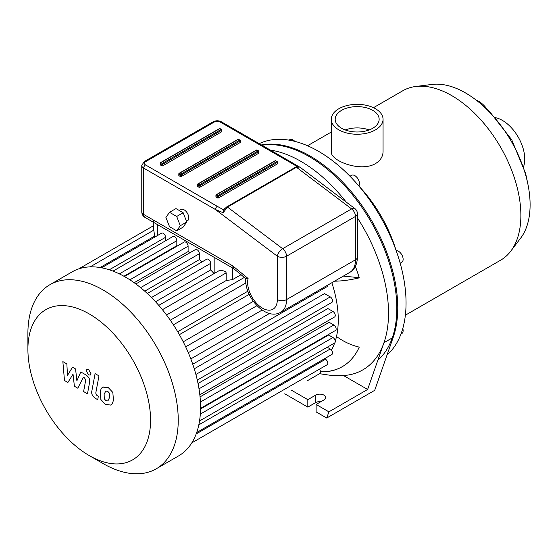 <?xml version="1.0" encoding="UTF-8"?>
<svg xmlns="http://www.w3.org/2000/svg" width="558" height="558" viewBox="0 0 558 558"><rect width="100%" height="100%" fill="white"/><g stroke="black" fill="none" stroke-linecap="round" stroke-linejoin="round"><path stroke-width="0.84" d="M400.17 263.195L401.781 262.267A6.522 3.767 -120 0 0 401.781 254.734A6.522 3.767 -120 0 0 396.18 250.675M400.958 334.068L401.781 333.586A6.522 3.767 -120 0 0 403.134 330.601A6.522 3.767 -120 0 0 402.799 328.425M294.798 141.355A6.522 3.767 -120 0 0 289.818 139.66L288.988 140.135L289.818 139.66M358.822 185.96A6.522 3.767 -120 0 0 358.85 180.639A6.522 3.767 -120 0 0 354.846 175.644A6.522 3.767 -120 0 0 351.589 175.324L349.978 176.251M377.829 360.28A123.911 71.543 -120 0 0 374.237 227.497A123.911 71.543 -120 0 0 261.995 145.261M476.351 100.238A8.802 2.644 42.8 0 1 478.666 101.256A8.802 2.644 42.8 0 1 486.939 109.215M375.471 108.733A25.891 14.947 180 0 1 383.06 119.3A25.891 14.947 180 0 1 357.169 134.248A25.891 14.947 180 0 1 331.278 119.3A25.891 14.947 180 0 1 347.257 105.49A25.891 14.947 180 0 1 375.471 108.733M383.06 119.3L383.06 151.602C382.948 156.547 380.423 160.551 375.471 163.606C360.635 172.548 330.099 160.795 331.278 151.602L331.278 119.3M345.221 129.951A21.978 12.688 180 0 1 369.117 129.951M372.709 110.331A21.978 12.688 180 0 1 379.147 119.3A21.978 12.688 180 0 1 357.169 131.988A21.978 12.688 180 0 1 335.191 119.3A21.978 12.688 180 0 1 348.757 107.582A21.978 12.688 180 0 1 372.709 110.331M405.373 315.193L500.617 260.202A97.824 56.484 -120 0 0 510.765 251.156L520.663 238.126A91.303 52.717 -120 0 0 530.1 204.772A91.303 52.717 -120 0 0 497.15 120.744A91.303 52.717 -120 0 0 431.934 84.439L415.696 86.49A97.824 56.484 -120 0 0 402.792 90.759L373.469 107.687M510.765 251.156A97.824 56.484 -120 0 0 520.879 215.416A97.824 56.484 -120 0 0 485.572 125.39A97.824 56.484 -120 0 0 415.696 86.49M395.943 250.012A97.824 56.484 -120 0 0 359.282 186.505M387.05 354.958A123.911 71.543 -120 0 0 378.15 212.87A123.911 71.543 -120 0 0 259.219 143.664M523.641 166.458A31.562 18.226 -120 0 0 524.75 159.079A31.562 18.226 -120 0 0 495.483 117.689M336.509 336.495A48.26 36.403 24.3 0 0 359.247 347.139A110.868 64.01 60 0 1 342.249 366.697A110.868 64.01 60 0 1 320.494 371.872M320.48 371.712A110.868 64.01 -120 0 0 342.375 366.62M355.383 266.382A110.868 64.01 60 0 1 359.247 277.856A48.26 15.08 163.4 0 1 334.577 281.169M343.344 276.105L359.192 277.675M357.413 217.85A123.911 71.543 60 0 1 383.974 342.696A123.911 71.543 60 0 1 345.995 375.325L332.903 375.68L319.553 373.7M270.33 150.074A123.911 71.543 60 0 1 346.12 201.982M343.568 375.569L367.631 389.463L328.899 411.832L326.73 418.033L316.121 411.909L316.121 404.452L328.899 411.832M326.73 418.033L374.69 390.342L393.195 337.374L383.974 342.696L367.631 389.463M320.955 401.662A5.873 3.39 0 0 0 315.661 402.59L307.821 407.117L284.747 393.795M307.821 407.117L307.821 399.661L315.661 395.134A5.873 3.39 180 0 1 322.057 394.401A5.873 3.39 180 0 1 325.684 397.533A5.873 3.39 180 0 1 323.961 399.926L316.121 404.452M291.206 390.07L307.821 399.661M393.195 337.374A123.911 71.543 -120 0 0 363.377 207.611A123.911 71.543 -120 0 0 261.507 144.982M241.063 274.71L232.609 279.586L226.185 280.541L226.185 272.883L225.697 271.865L222.475 270.47L219.559 270.414L158.772 305.379M165.559 240.784L165.559 237.31A3.264 1.883 -120 0 0 164.129 234.025A3.264 1.883 -120 0 0 161.618 233.153L101.598 267.805M177.409 245.945A96.52 55.73 -120 0 0 176.83 245.694L176.83 240.7A3.264 1.883 -120 0 0 175.407 237.415A3.264 1.883 -120 0 0 172.896 236.543L113.009 271.118M189.957 252.732A96.52 55.73 -120 0 0 188.109 251.567L188.109 246.197A3.264 1.883 -120 0 0 186.686 242.911A3.264 1.883 -120 0 0 184.168 242.039L124.427 276.531M202.087 261.869A96.52 55.73 -120 0 0 199.38 259.609L199.38 253.716A3.264 1.883 -120 0 0 197.957 250.437A3.264 1.883 -120 0 0 195.446 249.566L135.852 283.966M213.986 273.497A96.52 55.73 -120 0 0 210.659 269.953L210.659 263.348A3.264 1.883 -120 0 0 209.236 260.063A3.264 1.883 -120 0 0 206.718 259.191L147.298 293.501M154.838 237.066L153.924 231.165M210.659 269.953L155.536 301.773M199.38 259.609L144.724 291.164M188.109 251.567L134.136 282.725M176.83 245.694L123.911 276.245M226.185 280.541L166.528 314.984M247.898 291.192L177.688 331.724M179.383 334.661L249.217 294.345M188.297 352.698L262.127 310.074M194.247 368.817L324.533 293.599L330.252 296.898A3.264 1.883 60 0 1 332.387 299.772A3.264 1.883 60 0 1 331.884 302.387L197.295 380.096M198.027 383.492L327.853 308.539L332.952 311.483A3.264 1.883 60 0 1 335.086 314.356A3.264 1.883 60 0 1 334.584 316.965L199.827 394.771M200.043 396.877L329.178 322.322L333.83 325.007A3.264 1.883 -120 0 1 335.965 327.881A3.264 1.883 -120 0 1 335.463 330.489L200.552 408.379M335.246 341.21A96.52 55.73 -120 0 0 338.26 319.79A96.52 55.73 -120 0 0 331.85 282.739M324.902 358.906A96.52 55.73 -120 0 0 325.816 357.971M331.487 350.103A96.52 55.73 -120 0 0 334.661 342.954M200.545 408.972L328.627 335.023L332.952 337.52A3.264 1.883 -120 0 1 335.086 340.394A3.264 1.883 -120 0 1 334.584 343.003L199.534 420.976M327.811 285.075A3.264 1.883 60 0 1 327.134 286.624L192.74 364.221M89.231 455.572L103.07 463.559A106.306 61.373 -120 0 0 156.219 468.825L178.539 455.942A106.306 61.373 -120 0 0 184.426 451.687A106.306 61.373 -120 0 0 191.966 442.613A106.306 61.373 -120 0 0 196.869 432.011A106.306 61.373 -120 0 0 199.652 420.188A106.306 61.373 -120 0 0 200.559 407.277A106.306 61.373 -120 0 0 199.652 393.32A106.306 61.373 -120 0 0 196.869 378.282A106.306 61.373 -120 0 0 191.966 362.023A106.306 61.373 -120 0 0 184.426 344.237A106.306 61.373 -120 0 0 171.92 322.573A106.306 61.373 -120 0 0 160.286 307.144A106.306 61.373 -120 0 0 148.651 294.77A106.306 61.373 -120 0 0 137.024 284.838A106.306 61.373 -120 0 0 125.39 277.082A106.306 61.373 -120 0 0 113.755 271.411A106.306 61.373 -120 0 0 102.121 267.91A106.306 61.373 -120 0 0 90.494 266.857A106.306 61.373 -120 0 0 78.859 268.844A106.306 61.373 -120 0 0 72.24 271.816L49.92 284.699A106.306 61.373 -120 0 0 27.9 333.363L27.9 349.343A86.741 50.081 -120 0 0 89.231 455.572A86.741 50.081 -120 0 0 150.569 420.16A86.741 50.081 -120 0 0 89.231 313.931A86.741 50.081 -120 0 0 27.9 349.343M307.716 380.535A3.264 1.883 60 0 1 307.702 380.542L319.825 373.546A3.264 1.883 -120 0 0 319.434 369.187M196.695 432.52L331.884 354.469A3.264 1.883 -120 0 0 332.387 351.854A3.264 1.883 -120 0 0 330.252 348.98L327.246 347.243M191.799 442.878L327.134 364.744A3.264 1.883 -120 0 0 327.637 362.128A3.264 1.883 -120 0 0 325.502 359.254L324.547 358.703M156.219 468.825A106.306 61.373 -120 0 0 178.239 420.16A106.306 61.373 -120 0 0 131.834 313.184A106.306 61.373 -120 0 0 49.92 284.699M67.888 382.474L73.035 374.174L74.395 386.234L77.785 388.194L83.379 377.243L84.586 377.933L85.695 380.193L83.602 391.563L87.48 393.802L89.622 382.16C90.194 379.503 88.966 377.082 85.925 374.906L80.777 371.949L76.892 380.814L75.567 368.943L72.533 367.185L67.497 375.388L66.855 363.914L62.852 361.598L64.491 380.514L67.888 382.474M105.762 390.998L104.137 394.401L104.29 398.872L105.95 400.623L107.903 400.958L109.542 397.526L109.375 393.083L107.687 391.311L105.567 391.088M103.188 386.889C101.64 387.538 100.663 389.296 100.252 392.162L100.838 399.5L105.274 404.271L110.484 405.066C112.032 404.424 113.009 402.653 113.42 399.765L112.835 392.455L108.364 387.67L102.77 387.099M110.484 405.066L110.903 404.857M95.09 373.623L91.826 391.158C91.24 393.809 92.461 396.229 95.502 398.419L97.706 399.695L98.347 396.271L96.855 395.406L95.753 393.153L98.975 375.869L95.09 373.623M88.576 374.92L90.243 375.081L90.933 373.56L88.576 369.48L86.909 369.312L86.218 370.84L88.576 374.92M233.676 268.6L232.665 265.81L143.685 214.439A6.522 3.767 180 0 1 141.774 211.775L141.774 165.447A6.522 3.767 0 0 0 143.685 168.111A2.609 1.507 -60 0 1 145.533 164.917A3.913 2.26 180 0 1 145.533 161.722L214.481 121.909A3.913 2.26 180 0 1 220.019 121.909L291.771 163.341A2.609 1.507 -60 0 1 293.076 163.208L293.076 163.208A2.609 1.507 -60 0 1 293.089 163.215L298.523 166.507M232.665 265.81L248.087 278.498L245.792 278.602L233.439 268.433M225.502 207.89L223.144 209.564A1.304 0.963 -140.3 0 0 224.135 209.348M141.774 211.775A6.522 6.522 0 0 0 145.038 217.425A6.522 3.767 -60 0 1 143.685 214.439L143.685 168.111L215.444 209.536A2.609 1.507 -60 0 1 217.285 206.341L223.144 209.564L223.165 212.724L224.149 209.334M245.75 278.512C244.278 297.191 265.936 321.22 280.855 312.18A27.523 15.889 -120 0 0 286.554 299.583L286.554 256.227L355.509 216.42A6.522 3.767 0 0 0 357.413 213.756A6.522 6.522 0 0 0 354.825 208.553A6.522 3.153 127 0 0 351.596 208.894L282.641 248.708A6.522 3.153 127 0 0 277.333 256.227L215.444 209.536L223.165 212.724L227.483 207.088A1.304 0.753 -120 0 0 226.688 206.934A1.304 0.753 -120 0 0 226.674 206.941L224.093 209.403M220.047 128.626L221.428 129.428A0.656 0.656 0 0 1 221.756 129.993A0.656 0.377 0 0 0 221.568 129.728A0.656 0.377 120 0 0 221.108 129.463A0.656 0.377 60 0 1 221.568 130.258A0.656 0.377 0 0 0 221.756 129.993L221.756 131.59A0.656 0.377 180 0 1 221.568 131.855L162.762 165.81A0.656 0.377 180 0 1 161.834 165.81L160.453 165.008A0.656 0.377 180 0 1 160.265 164.743L160.265 163.145A0.656 0.377 0 0 0 160.453 163.41A0.656 0.377 -60 0 1 160.913 162.615A0.656 0.377 -120 0 0 160.453 162.88A0.656 0.377 0 0 0 160.265 163.145A0.656 0.656 0 0 1 160.585 162.58L219.392 128.626A0.656 0.377 60 0 1 219.719 128.661A0.656 0.377 -60 0 1 220.047 128.626A0.656 0.656 0 0 0 219.392 128.626M257.168 150.06L258.549 150.862A0.656 0.656 0 0 1 258.877 151.427A0.656 0.377 0 0 0 258.689 151.155A0.656 0.377 120 0 0 258.221 150.89A0.656 0.377 60 0 1 258.689 151.692A0.656 0.377 0 0 0 258.877 151.427L258.877 153.025A0.656 0.377 180 0 1 258.689 153.29L199.876 187.237A0.656 0.377 180 0 1 198.955 187.237L197.574 186.442A0.656 0.377 180 0 1 197.386 186.177L197.386 184.579A0.656 0.377 0 0 0 197.574 184.844A0.656 0.377 -60 0 1 198.034 184.042A0.656 0.377 -120 0 0 197.574 184.314A0.656 0.377 0 0 0 197.386 184.579A0.656 0.656 0 0 1 197.706 184.014L256.513 150.06A0.656 0.377 60 0 1 256.84 150.095A0.656 0.377 -60 0 1 257.168 150.06A0.656 0.656 0 0 0 256.513 150.06M238.608 139.347L239.989 140.142A0.656 0.656 0 0 1 240.317 140.707A0.656 0.377 0 0 0 240.128 140.442A0.656 0.377 120 0 0 239.661 140.177A0.656 0.377 60 0 1 240.128 140.972A0.656 0.377 0 0 0 240.317 140.707L240.317 142.304A0.656 0.377 180 0 1 240.128 142.569L181.322 176.523A0.656 0.377 180 0 1 180.394 176.523L179.013 175.728A0.656 0.377 180 0 1 178.825 175.456L178.825 173.859A0.656 0.377 0 0 0 179.013 174.131A0.656 0.377 -60 0 1 179.474 173.329A0.656 0.377 -120 0 0 179.013 173.594A0.656 0.377 0 0 0 178.825 173.859A0.656 0.656 0 0 1 179.146 173.294L237.952 139.347A0.656 0.377 60 0 1 238.28 139.374A0.656 0.377 -60 0 1 238.608 139.347A0.656 0.656 0 0 0 237.952 139.347M275.729 160.774L277.11 161.576A0.656 0.656 0 0 1 277.438 162.141A0.656 0.377 0 0 0 277.249 161.876A0.656 0.377 120 0 0 276.782 161.611A0.656 0.377 60 0 1 277.249 162.406A0.656 0.377 0 0 0 277.438 162.141L277.438 163.738A0.656 0.377 180 0 1 277.249 164.003L218.436 197.957A0.656 0.377 180 0 1 217.515 197.957L216.134 197.155A0.656 0.377 180 0 1 215.939 196.89L215.939 195.293A0.656 0.377 0 0 0 216.134 195.558A0.656 0.377 -60 0 1 216.595 194.763A0.656 0.377 -120 0 0 216.134 195.028A0.656 0.377 0 0 0 215.939 195.293A0.656 0.656 0 0 1 216.267 194.728L275.073 160.774A0.656 0.377 60 0 1 275.401 160.809A0.656 0.377 -60 0 1 275.729 160.774A0.656 0.656 0 0 0 275.073 160.774M349.803 272.374C354.665 269.521 357.204 264.436 357.413 257.112A6.522 3.767 180 0 1 355.509 259.777L286.554 299.583A6.522 3.767 180 0 1 277.333 299.583L277.333 256.227A6.522 3.767 0 0 0 286.554 256.227A6.522 3.767 -120 0 0 282.641 248.708L227.483 207.088L296.431 167.281L299.855 167.079C297.993 166.277 296.591 166.291 295.642 167.128A1.304 0.753 60 0 1 296.431 167.281L351.596 208.894A6.522 3.767 60 0 1 355.509 216.42L355.509 259.777A27.523 15.889 60 0 1 349.803 272.374L280.855 312.18M169.513 212.312L175.972 208.58L183.157 212.731L186.756 221.993L183.157 227.106L176.705 230.838L169.513 226.688L165.921 217.425L169.513 212.312L176.705 216.462L180.297 225.725L176.705 230.838M186.756 221.993L180.297 225.725M183.157 212.731L176.705 216.462M179.271 210.485L180.918 209.536A6.522 3.767 60 0 1 187.439 213.302A6.522 3.767 60 0 1 187.439 220.829L186.511 221.366M315.661 402.59L315.661 395.134M214.16 257.329L214.16 273.399M232.609 279.586L232.609 267.979M157.44 235.567L157.44 224.581M151.462 297.519L210.659 263.348M140.595 287.656L199.38 253.716M129.868 279.823L188.109 246.197M119.363 273.88L176.83 240.7M109.284 269.8L165.559 237.31M154.838 235.957L100.133 267.547M183.226 341.824L253.332 301.348M195.893 374.474L330.252 296.898M190.808 358.906L269.472 313.484M199.004 388.814L332.952 311.483M200.427 402.025L333.83 325.007M198.808 424.868L330.252 348.98M196.186 433.915L325.502 359.254M200.315 414.099L332.952 337.52M173.405 324.819L245.904 282.962M162.406 309.704L226.185 272.883M248.087 278.498A21.002 12.123 -120 0 0 260.649 306.97A21.002 12.123 -120 0 0 277.333 299.583M291.771 163.341L297.079 166.549M217.285 206.341L145.533 164.917M145.533 161.722A2.609 1.507 60 0 0 144.229 161.59L213.177 121.784C215.897 120.437 218.61 120.437 221.324 121.784A2.609 1.507 120 0 0 220.019 121.909M213.177 121.784A2.609 1.507 60 0 1 214.481 121.909M217.976 195.558A0.656 0.377 120 0 0 217.515 196.36A0.656 0.377 0 0 0 218.436 196.36A0.656 0.377 -120 0 0 217.976 195.558L216.595 194.763L275.401 160.809L276.782 161.611L217.976 195.558M218.436 197.957L218.436 196.36L277.249 162.406L277.249 164.003M216.134 197.155L216.134 195.558L217.515 196.36L217.515 197.957M180.855 174.131A0.656 0.377 120 0 0 180.394 174.926A0.656 0.377 0 0 0 181.322 174.926A0.656 0.377 -120 0 0 180.855 174.131L179.474 173.329L238.28 139.374L239.661 140.177L180.855 174.131M181.322 176.523L181.322 174.926L240.128 140.972L240.128 142.569M179.013 175.728L179.013 174.131L180.394 174.926L180.394 176.523M199.415 184.844A0.656 0.377 120 0 0 198.955 185.64A0.656 0.377 0 0 0 199.876 185.64A0.656 0.377 -120 0 0 199.415 184.844L198.034 184.042L256.84 150.095L258.221 150.89L199.415 184.844M199.876 187.237L199.876 185.64L258.689 151.692L258.689 153.29M197.574 186.442L197.574 184.844L198.955 185.64L198.955 187.237M162.762 165.81L162.762 164.212A0.656 0.377 -120 0 0 162.294 163.41A0.656 0.377 120 0 0 161.834 164.212A0.656 0.377 0 0 0 162.762 164.212L221.568 130.258L221.568 131.855M162.294 163.41L160.913 162.615L219.719 128.661L221.108 129.463L162.294 163.41M160.453 165.008L160.453 163.41L161.834 164.212L161.834 165.81M331.278 132.051L307.542 145.75M483.284 106.062L489.91 111.977L511.728 139.744L525.65 173.538L527.617 182.843M153.617 230.412L153.617 220.173M153.617 230.238L90.18 266.864M256.952 305.686L185.674 346.839M153.617 225.655L78.755 268.879M170.288 320.187L244.362 277.424M145.038 217.425L233.551 268.524M295.642 167.121L226.688 206.934M354.825 208.553L299.855 167.079M221.324 121.784L293.076 163.208M144.229 161.59L141.774 165.447M357.413 257.112L357.413 213.756"/></g></svg>
